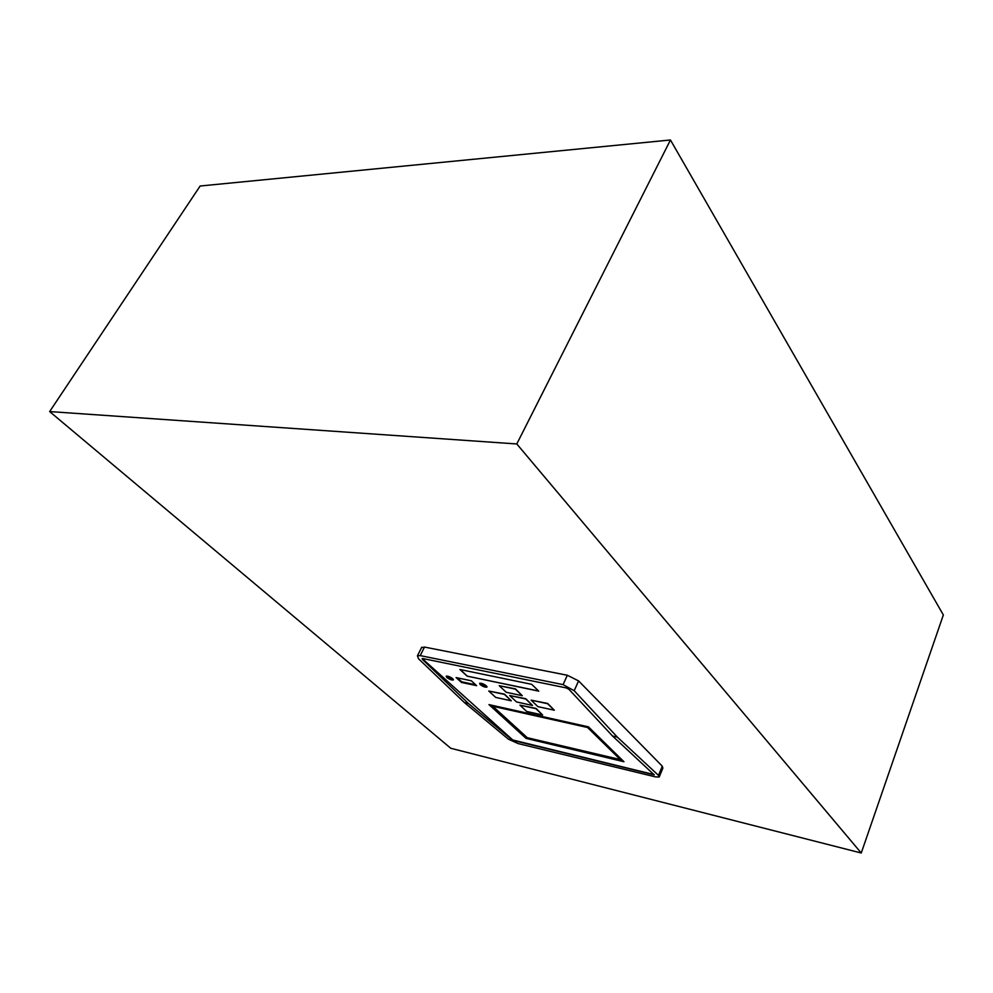 <?xml version="1.0" encoding="UTF-8"?>
<svg xmlns="http://www.w3.org/2000/svg" width="993" height="993" viewBox="0 0 993 993"><rect width="100%" height="100%" fill="white"/><g stroke="black" fill="none" stroke-linecap="round" stroke-linejoin="round"><path stroke-width="1.49" d="M467.144 676.134L459.92 669.505L531.727 684.338L538.765 691.153L467.144 676.134L538.578 690.979M460.169 669.555L467.194 676.01M526.824 737.588L492.379 706.172L587.571 727.509L620.6 759.893L526.824 737.588L620.24 759.546M492.863 706.284L526.923 737.365M526.054 738.382L488.966 704.608L588.464 726.864L623.964 761.73L526.054 738.382L623.778 761.544M489.214 704.658L526.104 738.271M422.162 658.533L512.773 739.996L654.226 774.639M488.767 691.016L504.518 694.144L511.283 700.81L495.681 697.396L488.767 691.016L504.407 694.392L511.283 700.81M509.682 695.522L525.831 698.737L532.546 705.464L516.559 701.964L509.682 695.522L525.719 698.985L532.546 705.464M519.947 705.154L536.034 708.419L542.612 715.01L526.687 711.46L519.947 705.154L535.922 708.667L542.612 715.01M531.131 700.152L547.677 703.454L554.33 710.218L537.933 706.644L531.131 700.152L547.565 703.702L554.33 710.218M499.206 685.704L515.429 688.857L522.268 695.721L506.219 692.27L499.206 685.704L515.305 689.105L522.268 695.721M446.776 677.449L446.205 676.183C447.88 675.923 450.065 676.767 452.746 678.715L453.304 679.969C451.629 680.23 449.444 679.398 446.776 677.449M476.64 685.666L461.422 682.414L456.097 677.574L471.34 680.801L476.64 685.666M486.384 685.89L486.905 687.131C485.13 687.417 482.896 686.56 480.165 684.562L479.644 683.308C481.406 683.023 483.653 683.879 486.384 685.89M479.855 683.209L486.98 686.635M461.422 682.414L461.708 681.819L475.709 684.81M457.326 677.834L461.708 681.819M446.428 676.084L453.367 679.485M422.757 658.545L566.295 687.913L569.063 689.427L612.532 736.012L654.226 774.875L512.624 740.319L468.398 703.466L422.335 659.327L422.757 658.545M617.298 737.091L612.544 736.024L617.323 737.104L658.483 775.384L659.191 777.047L655.368 776.861L518.098 743.571L508.416 739.177L464.376 702.56L418.525 658.756L417.432 655.802L420.213 655.603L563.081 684.624L574.19 690.718L617.323 737.104M659.389 776.563L662.865 768.148L662.281 766.199L578.596 680.913L567.326 675.252L424.495 647.064L421.516 647.697M450.772 748.275L49.65 411.574L516.794 443.958L861.254 853.012L450.772 748.275M861.254 853.012L943.35 614.965L670.461 139.988L200.139 186.014L49.65 411.574M516.794 443.958L670.461 139.988M468.398 703.466L464.376 702.56M464.401 702.572L468.423 703.478M662.281 766.199L658.483 775.384M578.596 680.913L574.19 690.718M567.326 675.252L563.081 684.624M424.495 647.064L420.213 655.603M421.764 647.188L417.432 655.802"/></g></svg>
